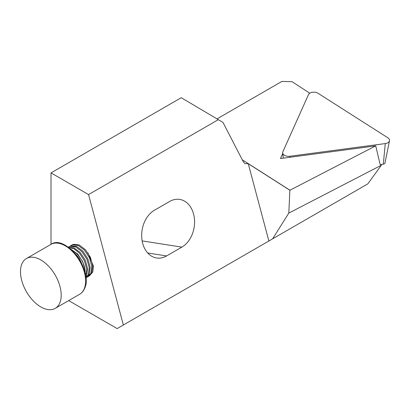 <?xml version="1.0" encoding="UTF-8"?>
<svg xmlns="http://www.w3.org/2000/svg" width="410" height="410" viewBox="0 0 410 410"><rect width="100%" height="100%" fill="white"/><g stroke="black" fill="none" stroke-linecap="round" stroke-linejoin="round"><path stroke-width="0.61" d="M82.984 266.418L79.253 258.1L73.477 251.76M71.817 250.126A17.738 10.24 60 0 1 85.08 270.154L85.116 272.993M21.94 263.804A28.782 16.62 60 0 1 26.445 258.515A28.782 16.62 60 0 1 52.039 270.287A28.782 16.62 60 0 1 59.737 303.077A28.782 16.62 60 0 1 55.232 308.371A28.782 16.62 60 0 1 29.638 296.594A28.782 16.62 60 0 1 21.94 263.804M87.889 276.76L88.785 276.243L91.732 272.881L92.711 265.757L90.364 257.27L85.377 249.654L79.14 244.924L73.385 244.314L72.319 244.785L71.422 245.303L72.488 244.832L78.243 245.441L84.48 250.177L89.467 257.787L91.814 266.28L90.83 273.403L87.889 276.76L87.033 277.175M70.643 245.851L71.422 245.303M85.915 277.898L89.185 274.351L90.169 267.228L87.822 258.741L82.835 251.125L76.598 246.395L70.843 245.78L68.88 246.769L69.946 246.297L75.701 246.912L81.933 251.643L86.92 259.258L89.267 267.745L88.288 274.869L85.915 277.857M68.229 247.209L68.88 246.774M85.849 277.201L86.643 275.822L87.622 268.699L85.275 260.207L80.288 252.591L74.056 247.86L68.291 247.25M68.649 247.512L73.954 248.767L79.391 253.113L84.378 260.724L86.725 269.216L85.741 276.345M85.08 270.154L82.728 261.672L77.746 254.062L70.438 248.911M68.685 300.602L117.163 328.589L123.354 325.012L88.565 194.571L51.014 172.892L51.014 244.334M87.919 252.898L93.454 266.233L92.798 271.973L89.575 275.704M288.809 213.072L381.326 165.245L367.79 183.89L272.619 238.835L288.809 213.072L289.87 190.245L248.265 163.708L268.873 240.998L272.619 238.835M181.85 247.133L166.583 255.942A25.184 18.64 -81.1 0 1 156.584 257.982A25.184 18.64 -81.1 0 1 141.706 236.939A25.184 18.64 -81.1 0 1 154.401 210.263L169.668 201.448A25.184 18.64 -81.1 0 1 179.667 199.409A25.184 18.64 -81.1 0 1 194.545 220.457A25.184 18.64 -81.1 0 1 181.85 247.133L142.137 240.895M123.354 325.012L268.873 240.998M51.014 172.892L181.246 97.703L222.989 122.431L243.284 161.735L244.913 163.611L248.265 163.708M218.269 119.684L88.565 194.571M309.75 93.208L292.11 81.718L281.931 81.411L217.023 118.89M222.989 122.431L181.246 97.703M389.5 140.748A5.755 3.495 -177.3 0 1 385.277 143.572L289.916 156.251A5.755 3.495 -177.3 0 1 282.874 153.571A5.755 3.495 -177.3 0 1 282.69 152.889A5.755 3.495 -177.3 0 1 282.874 151.761L308.489 94.592A5.755 3.495 -177.3 0 1 318.114 93.316L387.86 137.801A5.755 3.495 -177.3 0 1 389.5 140.748L384.964 163.067A2.25 1.363 -177.3 0 1 383.314 164.174L380.172 164.589L375.724 145.868L280.486 158.526L282.751 153.468M289.87 190.245L375.724 145.868M381.705 164.384L381.326 165.245M79.653 294.267C81.79 293.022 83.42 291.126 84.537 288.568C93.706 271.066 65.513 233.797 50.871 244.411A28.782 16.62 60 0 1 76.465 256.188A28.782 16.62 60 0 1 84.158 288.978A28.782 16.62 60 0 1 79.653 294.267L55.232 308.371M147.692 252.975L166.583 255.942M289.947 190.209L242.289 159.813M289.814 157.286L289.916 156.251M383.314 164.174L385.277 143.572M50.871 244.411L26.445 258.515M283.259 158.163L282.69 152.889"/></g></svg>
